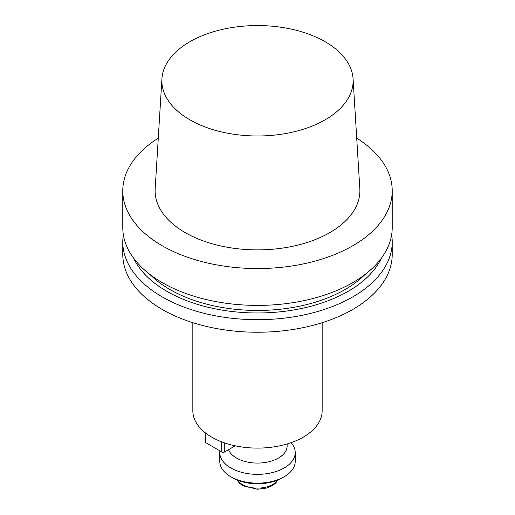 <?xml version="1.0" encoding="UTF-8"?>
<svg xmlns="http://www.w3.org/2000/svg" width="515" height="515" viewBox="0 0 515 515"><rect width="100%" height="100%" fill="white"/><g stroke="black" fill="none" stroke-linecap="round" stroke-linejoin="round"><path stroke-width="0.77" d="M162.238 245.764A134.718 77.778 0 0 0 309.058 262.631A134.718 77.778 0 0 0 392.218 190.769A134.718 77.778 0 0 0 356.721 138.155A134.718 77.778 0 0 1 392.218 190.769A134.718 77.778 0 0 1 309.058 262.631A134.718 77.778 0 0 1 162.238 245.764A134.718 77.778 0 0 1 122.782 190.769A134.718 77.778 0 0 0 162.238 245.764M158.279 138.155A134.718 77.778 0 0 0 122.782 190.769A134.718 77.778 0 0 1 158.279 138.155M162.238 282.619A134.718 77.778 0 0 0 309.058 299.485A134.718 77.778 0 0 0 392.218 227.624L392.218 190.769L392.218 227.624A134.718 77.778 0 0 1 309.058 299.485A134.718 77.778 0 0 1 162.238 282.619A134.718 77.778 0 0 1 122.782 227.624A134.718 77.778 0 0 0 162.238 282.619M185.097 232.568A102.388 59.116 0 0 0 298.352 244.973A102.388 59.116 0 0 0 359.824 188.677A102.388 59.116 0 0 1 298.352 244.973A102.388 59.116 0 0 1 185.097 232.568A102.388 59.116 0 0 1 155.176 188.677A102.388 59.116 0 0 0 185.097 232.568M325.126 41.721A95.642 55.221 180 0 1 353.078 78.814A95.642 55.221 180 0 1 257.5 135.986A95.642 55.221 180 0 1 161.922 78.814A95.642 55.221 180 0 1 222.474 29.387A95.642 55.221 180 0 1 325.126 41.721A95.642 55.221 180 0 1 353.078 78.814A95.642 55.221 180 0 1 257.5 135.986A95.642 55.221 180 0 1 161.922 78.814A95.642 55.221 180 0 1 222.474 29.387A95.642 55.221 180 0 1 325.126 41.721M169.86 289.494A123.941 71.559 180 0 1 149.974 274.489A123.941 71.559 180 0 0 169.86 289.494A123.941 71.559 180 0 0 365.026 274.489A123.941 71.559 180 0 1 169.86 289.494M166.77 291.278A128.312 74.083 180 0 1 133.61 258.176A128.312 74.083 180 0 0 166.77 291.278A128.312 74.083 180 0 0 381.39 258.176A128.312 74.083 180 0 1 166.77 291.278M391.651 234.769A134.718 77.778 180 0 1 392.218 241.915A134.718 77.778 180 0 1 309.058 313.77A134.718 77.778 180 0 1 162.238 296.91A134.718 77.778 180 0 1 122.782 241.915A134.718 77.778 180 0 1 123.349 234.769A134.718 77.778 180 0 0 122.782 241.915A134.718 77.778 180 0 0 162.238 296.91A134.718 77.778 180 0 0 309.058 313.77A134.718 77.778 180 0 0 392.218 241.915A134.718 77.778 180 0 0 391.651 234.769M162.238 309.457A134.718 77.778 0 0 0 309.058 326.317A134.718 77.778 0 0 0 392.218 254.455L392.218 241.915L392.218 254.455A134.718 77.778 0 0 1 309.058 326.317A134.718 77.778 0 0 1 162.238 309.457A134.718 77.778 0 0 1 122.782 254.455A134.718 77.778 0 0 0 162.238 309.457M211.774 437.164A64.665 37.338 180 0 1 192.835 410.764A64.665 37.338 180 0 0 211.774 437.164A64.665 37.338 180 0 0 282.246 445.263A64.665 37.338 180 0 0 322.165 410.764A64.665 37.338 180 0 1 282.246 445.263A64.665 37.338 180 0 1 211.774 437.164M236.54 458.067A29.638 17.111 180 0 1 228.563 449.672A29.638 17.111 180 0 0 236.54 458.067A29.638 17.111 180 0 0 268.843 461.775A29.638 17.111 180 0 0 287.138 445.964A29.638 17.111 180 0 1 268.843 461.775A29.638 17.111 180 0 1 236.54 458.067M224.759 442.964L224.759 451.867L235.239 445.816L223.24 452.749L224.759 451.867L224.759 442.964M221.714 451.867L221.714 441.864L221.714 451.867L223.24 452.749L205.743 442.649L221.714 451.867M205.743 433.147L205.743 442.649L205.743 433.147M219.776 461.369A37.724 21.778 0 0 0 230.829 476.768A37.724 21.778 0 0 0 284.171 476.768A37.724 21.778 0 0 0 295.224 461.369L295.224 452.569A37.724 21.778 180 0 1 257.5 474.347A37.724 21.778 180 0 1 219.776 452.569A37.724 21.778 180 0 1 219.899 450.818A37.724 21.778 180 0 0 219.776 452.569A37.724 21.778 180 0 0 257.5 474.347A37.724 21.778 180 0 0 295.224 452.569A37.724 21.778 180 0 0 291.097 442.668A37.724 21.778 180 0 1 295.224 452.569L295.224 461.369A37.724 21.778 0 0 1 284.171 476.768A37.724 21.778 0 0 1 230.829 476.768A37.724 21.778 0 0 1 219.776 461.369L219.776 452.569L219.776 461.369M282.272 477.869A35.026 20.22 180 0 1 232.728 477.869L230.829 476.768L232.728 477.869A35.026 20.22 180 0 0 282.272 477.869L284.171 476.768L282.272 477.869M237.37 480.115A21.553 12.444 0 0 0 242.256 484.467A21.553 12.444 0 0 0 277.63 480.115A21.553 12.444 0 0 1 242.256 484.467A21.553 12.444 0 0 1 237.37 480.115M122.782 227.624L122.782 190.769L122.782 227.624M161.922 78.814L155.176 188.677L161.922 78.814M353.078 78.814L359.824 188.677L353.078 78.814M122.782 254.455L122.782 241.915L122.782 254.455M192.835 322.693L192.835 410.764L192.835 322.693M322.165 322.693L322.165 410.764L322.165 322.693M287.138 445.964L287.138 443.949L287.138 445.964M237.009 479.967L239.43 483.186L242.983 485.8L257.384 489.25L266.216 488.123L272.107 485.748L275.531 483.218L277.991 479.967L275.531 483.218L272.107 485.748L266.216 488.123L257.384 489.25L242.983 485.8L239.43 483.186L237.009 479.967"/></g></svg>
